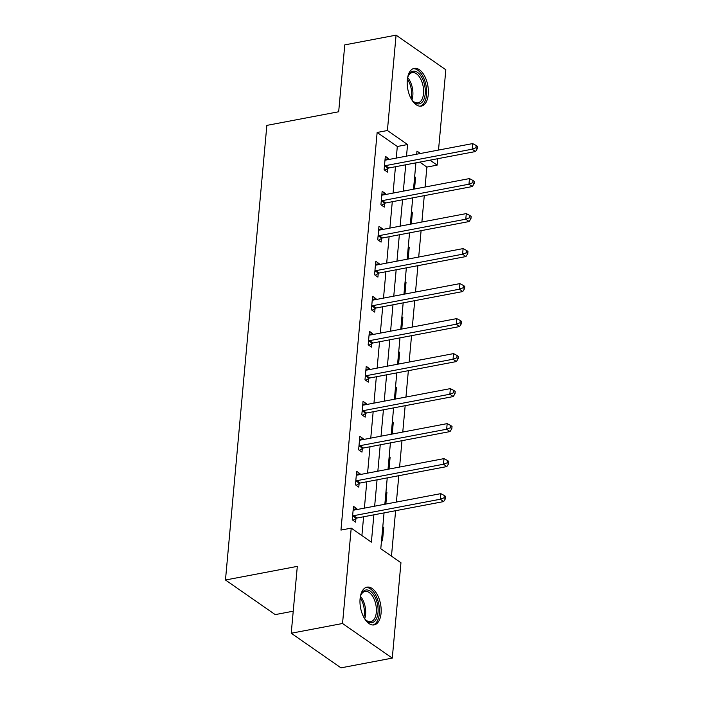 <?xml version="1.0" encoding="UTF-8"?>
<svg xmlns="http://www.w3.org/2000/svg" width="703" height="703" viewBox="0 0 703 703"><rect width="100%" height="100%" fill="white"/><g stroke="black" fill="none" stroke-linecap="round" stroke-linejoin="round"><path stroke-width="1.05" d="M360.085 598.728A19.201 10.158 -100.7 0 1 366.992 587.154A19.201 10.158 -100.7 0 1 381.061 613.324A19.201 10.158 -100.7 0 1 374.154 624.897A19.201 10.158 -100.7 0 1 360.085 598.728M407.301 79.94A19.201 10.158 -100.7 0 1 414.208 68.367A19.201 10.158 -100.7 0 1 428.276 94.536A19.201 10.158 -100.7 0 1 421.369 106.1A19.201 10.158 -100.7 0 1 407.301 79.94M293.23 611.197L275.216 614.615L225.47 580.001L266.85 125.389L338.679 111.759L344.769 44.887L396.079 35.15L445.825 69.764L438.514 150.064M437.732 158.702L437.143 165.126L430.016 160.17M425.069 187.016L426.879 167.077L437.143 165.126M391.474 556.143L395.613 510.703M396.395 502.065L398.794 475.694M399.585 467.056L401.984 440.693M402.766 432.055L405.165 405.684M405.956 397.046L408.355 370.683M409.137 362.045L411.536 335.674M412.327 327.036L414.726 300.673M415.508 292.035L417.907 265.664M418.698 257.026L421.097 230.663M421.879 222.025L424.278 195.654M384.049 512.891L380.789 548.718L400.956 562.743L392.283 658.113L342.537 623.499L351.219 528.138L371.386 542.162L373.873 514.824M342.537 623.499L291.227 633.236L340.973 667.85L392.283 658.113M426.879 167.077L419.753 162.112M414.647 176.699L415.587 177.349L414.524 189.019M411.466 211.7L412.397 212.35L411.334 224.029M408.276 246.709L409.216 247.359L408.153 259.029M405.095 281.71L406.026 282.36L404.963 294.03M401.905 316.719L402.845 317.369L401.782 329.039M398.724 351.72L399.656 352.37L398.592 364.04M395.534 386.729L396.466 387.379L395.411 399.049M392.353 421.73L393.285 422.38L392.221 434.05M389.163 456.739L390.095 457.389L389.04 469.059M385.982 491.74L386.914 492.39L385.85 504.06M382.792 526.749L383.724 527.399L382.502 540.862L381.571 540.212M396.255 158.087L397.309 146.496L377.142 132.463L340.955 530.08L351.219 528.138M361.896 535.563L363.609 516.775M364.391 508.137L366.79 481.766M367.581 473.128L369.98 446.765M370.762 438.127L373.161 411.756M373.952 403.118L376.351 376.755M377.133 368.117L379.532 341.746M380.323 333.108L382.722 306.745M383.504 298.107L385.912 271.736M386.694 263.098L389.093 236.735M389.884 228.097L392.283 201.726M393.065 193.088L395.464 166.725M388.61 159.537L388.697 158.641L385.332 156.303L384.11 169.766L387.467 172.103L387.801 168.465M385.429 194.538L385.508 193.641L382.151 191.304L380.921 204.766L384.286 207.104L384.611 203.475M382.239 229.547L382.327 228.651L378.961 226.304L377.739 239.776L381.096 242.113L381.43 238.475M379.058 264.548L379.137 263.651L375.78 261.314L374.55 274.776L377.915 277.114L378.24 273.485M375.868 299.557L375.956 298.661L372.59 296.315L371.369 309.786L374.725 312.123L375.059 308.485M372.687 334.558L372.766 333.661L369.409 331.324L368.179 344.786L371.544 347.124L371.869 343.495M369.497 369.567L369.585 368.671L366.219 366.325L364.998 379.787L368.354 382.133L368.688 378.495M366.316 404.568L366.395 403.671L363.038 401.334L361.808 414.796L365.173 417.134L365.498 413.505M363.126 439.577L363.214 438.672L359.848 436.335L358.627 449.797L361.983 452.143L362.317 448.505M359.945 474.578L360.024 473.681L356.667 471.344L355.437 484.806L358.802 487.144L359.128 483.515M356.755 509.587L356.843 508.682L353.477 506.345L352.256 519.807L355.613 522.153L355.946 518.515M291.227 633.236L297.307 566.372L225.47 580.001M377.142 132.463L387.406 130.512L396.079 35.15M406.51 156.136L407.564 144.546L387.406 130.512M374.655 506.186L377.054 479.824M377.845 471.186L380.244 444.814M381.026 436.176L383.425 409.814M384.216 401.176L386.615 374.804M387.397 366.166L389.796 339.804M390.587 331.166L392.986 304.794M393.768 296.156L396.167 269.794M396.958 261.156L399.357 234.784M400.139 226.146L402.538 199.784M403.329 191.146L405.728 164.774M420.429 153.5L416.976 151.092L416.694 154.203M415.912 162.841L413.513 189.212M412.723 197.851L410.324 224.213M409.541 232.851L407.142 259.222M406.352 267.861L403.953 294.223M403.171 302.861L400.772 329.232M399.981 337.871L397.582 364.233M396.8 372.871L394.401 399.242M393.61 407.881L391.211 434.243M390.429 442.881L388.021 469.252M387.239 477.891L384.84 504.253M397.309 146.496L407.564 144.546M385.059 159.326L388.697 158.641M414.577 177.543L415.587 177.349M411.387 212.543L412.397 212.35M381.87 194.336L385.508 193.641M408.197 247.553L409.216 247.359M378.689 229.336L382.327 228.651M405.016 282.553L406.026 282.36M375.499 264.346L379.137 263.651M401.826 317.554L402.845 317.369M372.318 299.346L375.956 298.661M398.645 352.563L399.656 352.37M369.128 334.356L372.766 333.661M395.455 387.564L396.466 387.379M365.947 369.356L369.585 368.671M392.274 422.573L393.285 422.38M362.757 404.366L366.395 403.671M389.084 457.574L390.095 457.389M359.576 439.366L363.214 438.672M385.903 492.583L386.914 492.39M356.386 474.367L360.024 473.681M382.713 527.584L383.724 527.399M353.205 509.376L356.843 508.682M385.534 165.636L388.891 167.973L475.509 151.532L472.152 149.194L385.534 165.636A2.461 1.837 -55.2 0 0 384.752 165.943L384.436 166.128M475.975 147.709L477.319 148.641L477.53 146.4L476.186 145.468L475.975 147.709L472.152 149.194L472.662 143.588L386.044 160.02A2.461 1.837 -55.2 0 1 385.297 160.003L385.007 159.933M388.891 167.973A2.461 1.837 -55.2 0 0 388.118 168.281L384.831 170.267M475.509 151.532L477.319 148.641M476.186 145.468L472.662 143.588M407.432 78.771A16.617 8.796 -100.7 0 1 408.338 75.81A16.617 8.796 -100.7 0 1 412.802 71.275A16.617 8.796 -100.7 0 1 424.691 85.441A16.617 8.796 -100.7 0 1 419.489 103.824A16.617 8.796 -100.7 0 1 413.179 101.337A16.617 8.796 -100.7 0 1 411.255 98.912M412.775 100.898A15.387 8.146 79.3 0 0 417.986 102.858A15.387 8.146 79.3 0 0 418.215 102.814A15.387 8.146 79.3 0 0 423.074 86.012A15.387 8.146 79.3 0 0 412.248 72.629A15.387 8.146 79.3 0 0 412.02 72.673A15.387 8.146 79.3 0 0 408.118 76.363M420.13 106.197A19.078 10.097 79.3 0 0 426.062 85.669A19.078 10.097 79.3 0 0 413.021 68.736M360.217 597.559A16.617 8.796 -100.7 0 1 361.122 594.597A16.617 8.796 -100.7 0 1 372.098 592.761A16.617 8.796 -100.7 0 1 378.003 612.656A16.617 8.796 -100.7 0 1 365.964 620.125A16.617 8.796 -100.7 0 1 364.04 617.7M365.56 619.686A15.387 8.146 79.3 0 0 370.771 621.654A15.387 8.146 79.3 0 0 376.307 612.383A15.387 8.146 79.3 0 0 365.033 591.416A15.387 8.146 79.3 0 0 360.903 595.151M372.915 624.985A19.078 10.097 79.3 0 0 379.348 613.587A19.078 10.097 79.3 0 0 365.815 587.523M382.344 200.636L385.71 202.974L472.328 186.541L468.963 184.204L382.344 200.636A2.461 1.837 -55.2 0 0 381.571 200.944L381.254 201.137M472.794 182.71L474.138 183.65L474.34 181.409L472.996 180.469L472.794 182.71L468.963 184.204L469.472 178.588L382.863 195.03A2.461 1.837 -55.2 0 1 382.107 195.012L381.817 194.933M385.71 202.974A2.461 1.837 -55.2 0 0 384.928 203.281L381.65 205.267M472.328 186.541L474.138 183.65M472.996 180.469L469.472 178.588M379.163 235.646L382.52 237.983L469.138 221.542L465.781 219.204L379.163 235.646A2.461 1.837 -55.2 0 0 378.381 235.953L378.065 236.138M469.604 217.719L470.948 218.651L471.159 216.41L469.815 215.478L469.604 217.719L465.781 219.204L466.291 213.598L379.673 230.03A2.461 1.837 -55.2 0 1 378.926 230.013L378.636 229.943M382.52 237.983A2.461 1.837 -55.2 0 0 381.747 238.291L378.46 240.277M469.138 221.542L470.948 218.651M469.815 215.478L466.291 213.598M375.973 270.646L379.339 272.984L465.948 256.551L462.592 254.214L375.973 270.646A2.461 1.837 -55.2 0 0 375.2 270.954L374.884 271.147M466.423 252.72L467.767 253.66L467.97 251.41L466.625 250.479L466.423 252.72L462.592 254.214L463.101 248.598L376.492 265.04A2.461 1.837 -55.2 0 1 375.736 265.022L375.446 264.943M379.339 272.984A2.461 1.837 -55.2 0 0 378.557 273.291L375.279 275.277M465.948 256.551L467.767 253.66M466.625 250.479L463.101 248.598M372.792 305.656L376.149 307.993L462.767 291.552L459.402 289.214L372.792 305.656A2.461 1.837 -55.2 0 0 372.01 305.963L371.694 306.148M463.233 287.729L464.578 288.661L464.788 286.42L463.444 285.488L463.233 287.729L459.402 289.214L459.92 283.608L373.302 300.04A2.461 1.837 -55.2 0 1 372.546 300.023L372.265 299.953M376.149 307.993A2.461 1.837 -55.2 0 0 375.367 308.301L372.089 310.287M462.767 291.552L464.578 288.661M463.444 285.488L459.92 283.608M369.602 340.656L372.968 342.994L459.577 326.561L456.221 324.224L369.602 340.656A2.461 1.837 -55.2 0 0 368.82 340.964L368.513 341.157M460.052 322.73L461.396 323.67L461.599 321.42L460.254 320.489L460.052 322.73L456.221 324.224L456.73 318.608L370.112 335.05A2.461 1.837 -55.2 0 1 369.365 335.032L369.075 334.953M372.968 342.994A2.461 1.837 -55.2 0 0 372.186 343.301L368.908 345.287M459.577 326.561L461.396 323.67M460.254 320.489L456.73 318.608M366.421 375.666L369.778 378.003L456.396 361.562L453.031 359.224L366.421 375.666A2.461 1.837 -55.2 0 0 365.639 375.973L365.323 376.158M456.862 357.739L458.207 358.671L458.409 356.43L457.064 355.49L456.862 357.739L453.031 359.224L453.549 353.618L366.931 370.05A2.461 1.837 -55.2 0 1 366.175 370.033L365.894 369.963M369.778 378.003A2.461 1.837 -55.2 0 0 368.996 378.311L365.718 380.297M456.396 361.562L458.207 358.671M457.064 355.49L453.549 353.618M363.231 410.666L366.597 413.004L453.207 396.571L449.85 394.234L363.231 410.666A2.461 1.837 -55.2 0 0 362.449 410.974L362.142 411.167M453.681 392.74L455.026 393.68L455.228 391.43L453.883 390.499L453.681 392.74L449.85 394.234L450.359 388.618L363.741 405.06A2.461 1.837 -55.2 0 1 362.994 405.042L362.704 404.963M366.597 413.004A2.461 1.837 -55.2 0 0 365.815 413.311L362.537 415.297M453.207 396.571L455.026 393.68M453.883 390.499L450.359 388.618M360.05 445.676L363.407 448.013L450.025 431.572L446.66 429.234L360.05 445.676A2.461 1.837 -55.2 0 0 359.268 445.983L358.952 446.168M450.491 427.749L451.836 428.681L452.038 426.44L450.693 425.5L450.491 427.749L446.66 429.234L447.17 423.628L360.56 440.06A2.461 1.837 -55.2 0 1 359.804 440.043L359.514 439.973M363.407 448.013A2.461 1.837 -55.2 0 0 362.625 448.321L359.347 450.307M450.025 431.572L451.836 428.681M450.693 425.5L447.17 423.628M356.86 480.676L360.226 483.014L446.836 466.581L443.479 464.244L356.86 480.676A2.461 1.837 -55.2 0 0 356.078 480.984L355.771 481.177M447.31 462.75L448.655 463.69L448.857 461.44L447.512 460.509L447.31 462.75L443.479 464.244L443.988 458.628L357.37 475.07A2.461 1.837 -55.2 0 1 356.623 475.052L356.333 474.973M360.226 483.014A2.461 1.837 -55.2 0 0 359.444 483.321L356.157 485.307M446.836 466.581L448.655 463.69M447.512 460.509L443.988 458.628M353.679 515.686L357.036 518.023L443.655 501.582L440.289 499.244L353.679 515.686A2.461 1.837 -55.2 0 0 352.897 515.993L352.581 516.178M444.12 497.759L445.465 498.691L445.667 496.45L444.322 495.51L444.12 497.759L440.289 499.244L440.799 493.638L354.189 510.07A2.461 1.837 -55.2 0 1 353.433 510.053L353.143 509.983M357.036 518.023A2.461 1.837 -55.2 0 0 356.254 518.331L352.976 520.317M443.655 501.582L445.465 498.691M444.322 495.51L440.799 493.638M384.752 165.943L388.118 168.281M407.714 77.602A15.387 8.146 -100.7 0 1 411.949 99.888M411.053 98.534A14.886 7.874 79.3 0 0 407.38 79.193M360.498 596.39A15.387 8.146 -100.7 0 1 365.613 614.404A15.387 8.146 -100.7 0 1 364.734 618.684M363.838 617.322A14.886 7.874 79.3 0 0 364.321 614.413A14.886 7.874 79.3 0 0 360.164 597.981M381.571 200.944L384.928 203.281M378.381 235.953L381.747 238.291M375.2 270.954L378.557 273.291M372.01 305.963L375.367 308.301M368.82 340.964L372.186 343.301M365.639 375.973L368.996 378.311M362.449 410.974L365.815 413.311M359.268 445.983L362.625 448.321M356.078 480.984L359.444 483.321M352.897 515.993L356.254 518.331"/></g></svg>
